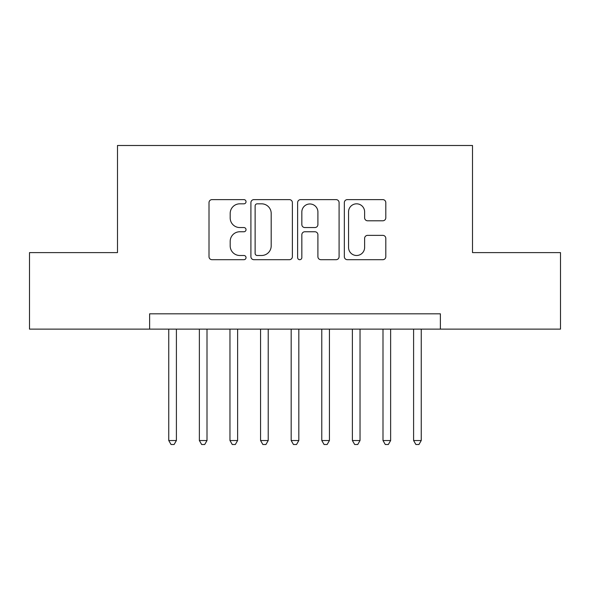 <?xml version="1.0" encoding="UTF-8"?>
<svg xmlns="http://www.w3.org/2000/svg" width="590" height="590" viewBox="0 0 590 590"><rect width="100%" height="100%" fill="white"/><g stroke="black" fill="none" stroke-linecap="round" stroke-linejoin="round"><path stroke-width="0.89" d="M246.03 201.721A2.102 2.102 0 0 0 243.928 199.619L212.009 199.619A3.002 3.002 0 0 0 209.007 202.621L209.007 256.694A3.002 3.002 0 0 0 212.009 259.696L243.928 259.696A2.102 2.102 0 0 0 246.03 257.594A2.102 2.102 0 0 0 243.928 255.492L239.798 255.492A9.61 9.61 0 0 1 230.189 245.882L230.189 241.376A9.61 9.61 0 0 1 239.798 231.759L243.928 231.759A2.102 2.102 0 0 0 246.03 229.657A2.102 2.102 0 0 0 243.928 227.556L239.798 227.556A9.61 9.61 0 0 1 230.189 217.939L230.189 213.433A9.61 9.61 0 0 1 239.798 203.823L243.928 203.823A2.102 2.102 0 0 0 246.03 201.721M382.792 220.793A3.002 3.002 0 0 0 385.801 217.791L385.801 202.621A3.002 3.002 0 0 0 382.792 199.619L347.348 199.619A3.002 3.002 0 0 0 344.339 202.621L344.339 256.694A3.002 3.002 0 0 0 347.348 259.696L382.792 259.696A3.002 3.002 0 0 0 385.801 256.694L385.801 238.367A3.002 3.002 0 0 0 382.792 235.366L367.622 235.366A3.002 3.002 0 0 0 364.62 238.367L364.62 247.461A8.039 8.039 0 0 1 356.581 255.492A8.039 8.039 0 0 1 348.55 247.461L348.55 211.862A8.039 8.039 0 0 1 356.581 203.823A8.039 8.039 0 0 1 364.62 211.862L364.62 217.791A3.002 3.002 0 0 0 367.622 220.793L382.792 220.793M149.624 329.124L29.5 329.124L29.5 252.608L117.491 252.608L117.491 145.494L472.509 145.494L472.509 252.608L560.5 252.608L560.5 329.124L440.376 329.124L440.376 313.821L149.624 313.821L149.624 329.124L440.376 329.124M292.375 202.621A3.002 3.002 0 0 0 289.366 199.619L253.921 199.619A3.002 3.002 0 0 0 250.912 202.621L250.912 256.694A3.002 3.002 0 0 0 253.921 259.696L289.366 259.696A3.002 3.002 0 0 0 292.375 256.694L292.375 202.621M300.635 199.619L336.079 199.619A3.002 3.002 0 0 1 339.088 202.621L339.088 256.694A3.002 3.002 0 0 1 336.079 259.696L320.908 259.696A3.002 3.002 0 0 1 317.907 256.694L317.907 234.768A3.002 3.002 0 0 0 314.905 231.759L304.838 231.759A3.002 3.002 0 0 0 301.837 234.768L301.837 257.594A2.102 2.102 0 0 1 299.735 259.696A2.102 2.102 0 0 1 297.626 257.594L297.626 202.621A3.002 3.002 0 0 1 300.635 199.619M257.225 203.823A2.102 2.102 0 0 0 255.123 205.925L255.123 253.39A2.102 2.102 0 0 0 257.225 255.492L261.577 255.492A9.61 9.61 0 0 0 271.194 245.882L271.194 213.433A9.61 9.61 0 0 0 261.577 203.823L257.225 203.823M317.907 212.009A8.039 8.039 0 0 0 309.868 203.97A8.039 8.039 0 0 0 301.837 212.009L301.837 224.554A3.002 3.002 0 0 0 304.838 227.556L314.905 227.556A3.002 3.002 0 0 0 317.907 224.554L317.907 212.009M168.755 329.124L168.755 440.531L176.403 440.531L176.403 329.124M176.403 440.531L174.109 444.506L171.048 444.506L168.755 440.531M199.361 329.124L199.361 440.531L207.009 440.531L207.009 329.124M207.009 440.531L204.715 444.506L201.655 444.506L199.361 440.531M229.967 329.124L229.967 440.531L237.615 440.531L237.615 329.124M237.615 440.531L235.322 444.506L232.261 444.506L229.967 440.531M260.566 329.124L260.566 440.531L268.221 440.531L268.221 329.124M268.221 440.531L265.928 444.506L262.867 444.506L260.566 440.531M291.172 329.124L291.172 440.531L298.828 440.531L298.828 329.124M298.828 440.531L296.527 444.506L293.473 444.506L291.172 440.531M321.779 329.124L321.779 440.531L329.434 440.531L329.434 329.124M329.434 440.531L327.133 444.506L324.072 444.506L321.779 440.531M352.385 329.124L352.385 440.531L360.033 440.531L360.033 329.124M360.033 440.531L357.739 444.506L354.679 444.506L352.385 440.531M382.991 329.124L382.991 440.531L390.639 440.531L390.639 329.124M390.639 440.531L388.345 444.506L385.285 444.506L382.991 440.531M413.597 329.124L413.597 440.531L421.245 440.531L421.245 329.124M421.245 440.531L418.952 444.506L415.891 444.506L413.597 440.531"/></g></svg>
